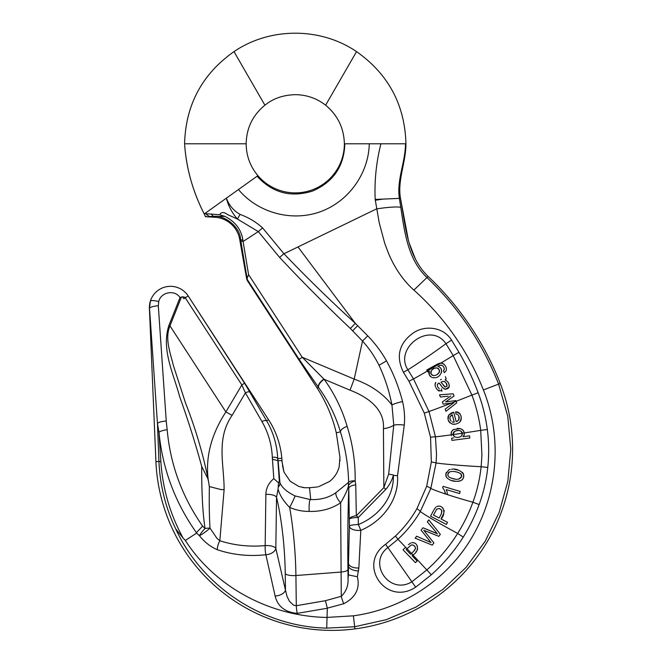 <?xml version="1.0" encoding="UTF-8"?>
<svg xmlns="http://www.w3.org/2000/svg" width="662" height="662" viewBox="0 0 662 662"><rect width="100%" height="100%" fill="white"/><g stroke="black" fill="none" stroke-linecap="round" stroke-linejoin="round"><path stroke-width="0.99" d="M367.749 335.866L362.503 341.062L354.195 379.094C370.571 384.986 383.157 393.625 391.954 405.012C389.256 391.184 384.945 377.944 379.028 365.292C374.618 356.404 369.106 348.328 362.503 341.062L350.347 328.476L355.32 323.337L297.991 246.934L283.94 253.736C306.945 277.808 330.735 301.011 355.32 323.337L367.749 335.866C375.073 343.404 381.32 351.729 386.5 360.84C393.551 373.707 398.896 387.287 402.546 401.569C404.416 409.348 404.987 417.184 404.275 425.078L397.514 475.73C399.136 499.835 382.528 521.201 360.807 530.336L358.845 567.979A8.929 4.634 1.5 0 1 348.469 563.379L349.412 526.257L348.783 488.349C347.881 512.529 347.591 539.596 347.931 569.535A8.929 2.607 179.3 0 1 340.963 572.051L295.914 575.526A8.929 2.607 -0.7 0 1 293.961 575.617A8.929 2.607 -0.7 0 1 285.248 573.681L285.463 590.099L286.994 596.321L289.459 601.295L293.622 605.233L296.303 605.713L325.398 600.699L341.269 596.33L340.632 502.781C331.447 508.879 320.962 511.751 309.179 511.403C302.393 511.461 295.881 510.129 289.642 507.39C283.717 501.415 279.861 495.375 278.057 489.259L276.534 497.22L275.831 548.409A8.929 5.42 166.4 0 1 275.657 549.088A8.929 5.42 166.4 0 1 265.876 554.739C248.887 556.577 232.693 554.905 217.302 549.708C210.392 546.729 204.434 542.054 199.428 535.707L196.647 533.109L185.335 540.457C215.886 588.063 271.255 616.496 327.045 617.447L327.326 608.229L297.279 613.368C285.09 612.267 277.709 606.483 275.127 596.023L265.876 554.739A8.929 1.945 -92.8 0 1 265.181 549.088A8.929 1.945 -92.8 0 1 265.172 545.612A8.929 3.533 0.8 0 1 267.117 545.546A8.929 3.533 0.8 0 1 275.831 548.409L285.463 590.099A8.929 5.015 167.4 0 1 275.127 596.023M261.97 421.578L245.412 392.889L232.105 415.355C215.853 438.757 224.211 464.939 224.112 489.615L221.042 489.582L209.358 486.562C209.084 503.186 209.3 517.039 210.011 528.111A8.929 1.183 142.9 0 1 207.057 530.626A8.929 1.183 142.9 0 1 199.428 535.707A8.929 1.539 132.2 0 1 203.077 530.626A8.929 1.539 132.2 0 1 205.038 528.466A8.929 2.151 -8.7 0 1 210.011 528.111L216.954 538.347L219.825 540.73C234.183 545.389 249.293 547.011 265.172 545.612L265.867 494.423C266.05 488.159 268.698 482.904 273.811 478.634L272.314 457.276C271.743 444.55 268.292 432.65 261.97 421.578A4.469 1.994 -30 0 1 266.67 420.9C273.389 432.452 277.072 445.029 277.717 458.625L279.331 481.1L279.935 482.714C281.855 487.522 286.869 491.916 294.995 495.912L310.122 499.553C309.237 502.053 308.922 505.991 309.179 511.387M355.751 484.874A8.929 3.591 -1.1 0 0 348.783 488.349L348.518 485.734A8.929 3.889 -15.3 0 1 349.296 484.319A8.929 3.889 -15.3 0 1 355.18 480.844L355.751 484.874L356.33 515.748A8.929 1.241 44.4 0 1 358.283 517.502L358.332 524.544A8.929 0.712 66 0 1 359.11 526.265A8.929 0.712 66 0 1 360.807 530.336A8.929 4.195 -178.7 0 1 349.412 526.265A8.929 1.721 -0.5 0 1 358.332 524.544C378.416 516.492 394.113 497.493 393.352 475.39C391.854 480.604 389.339 485.271 385.805 489.375L358.283 517.502A8.929 1.721 -0.5 0 0 349.354 519.215A8.929 3.591 -1.1 0 1 356.33 515.748L383.852 487.621L383.43 428.686C387.957 428.057 391.399 426.882 393.766 425.153L391.954 405.012A8.929 1.134 -14.5 0 1 402.546 401.569M309.551 487.704L310.685 499.545C320.35 499.967 328.766 497.667 335.94 492.669A8.929 3.649 -127.3 0 0 340.632 502.781C344.861 495.648 347.492 489.963 348.518 485.734A8.929 8.73 -104.4 0 1 348.593 482.341A8.929 3.269 8.7 0 1 355.18 480.844C355.403 462.208 352.722 444.037 347.12 426.328C342.138 409.339 334.476 393.658 324.132 379.285L302.244 357.248L354.195 379.094L350.041 390.183L324.132 379.285A8.929 3.964 -35.8 0 0 318.621 387.584L299.092 359.292L302.244 357.248L248.581 274.606L247.1 278.404L240.827 240.869L243.078 241.489L248.581 274.606M272.314 457.276A4.469 1.812 -2.3 0 1 273.29 457.202A4.469 1.812 -2.3 0 1 277.717 458.625L281.822 458.269L282.202 462.664M285.248 573.681A84.736 17.402 85.6 0 0 284.197 549.75A84.736 17.402 85.6 0 0 276.534 497.22A8.929 3.533 -179.2 0 0 267.82 494.357A8.929 3.533 -179.2 0 0 265.867 494.423M226.396 198.153L257.899 175.653C250.195 166.427 246.281 155.802 246.156 143.786C246.487 128.246 252.603 115.478 264.502 105.498C252.603 115.478 246.487 128.246 246.156 143.786L184.582 143.786C185.674 104.828 202.142 74.103 233.984 51.619C270.013 27.068 320.516 27.068 356.545 51.619C388.387 74.103 404.854 104.828 405.947 143.786C405.947 162.405 397.299 180.296 400.485 198.335L375.18 199.452C374.361 180.743 376.273 162.182 380.915 143.786L405.483 143.786C405.384 162.19 396.563 180.047 399.376 198.385L400.477 198.335L399.401 198.526L400.8 207.471C404.482 231.857 407.875 259.239 426.667 277.295C458.435 307.391 482.416 342.99 498.602 384.109L507.729 416.084L510.783 449.241L507.853 481.266L499.214 512.264L485.213 541.235L466.156 567.301L442.861 589.445L415.893 607.137L386.318 619.657L354.658 626.749L326.714 628.114C262.971 626.79 202.307 586.896 175.678 528.822C165.508 507.497 159.931 485.047 158.954 461.464L157.448 423.572A8.929 2.16 -3.9 0 1 166.236 421.032L167.163 429.663C170.349 464.79 182.174 496.939 202.622 526.116L196.382 532.695M205.162 213.313L204.244 213.975C192.849 191.806 186.295 168.413 184.582 143.786L246.156 143.786C246.281 155.802 250.195 166.427 257.899 175.653A49.112 49.112 0 0 0 344.372 143.786C343.942 128.089 337.694 115.221 325.621 105.184C316.684 98.282 306.572 94.782 295.285 94.674C275.524 95.196 266.596 104.257 264.908 105.184L233.984 51.619C202.133 74.094 185.666 104.819 184.582 143.786C186.188 168.04 192.741 191.442 204.244 213.975A140.551 140.551 0 0 0 205.46 216.681L206.486 216.366M185.832 297.437L182.604 296.791L180.014 297.552C174.71 289.22 160.659 292.199 158.756 301.566A8.929 2.052 -163.9 0 0 150.382 301.045A21.085 21.085 0 0 0 149.413 308.293L150.382 301.045A21.085 21.085 0 0 1 188.165 295.922L244.576 383.19L266.67 420.9L268.54 419.691A84.331 84.331 0 0 1 281.822 458.269M318.695 486.678L329.709 481.373L331.728 479.602C335.336 476.086 337.802 471.882 339.134 467.016L339.962 457.574M149.413 308.293L155.926 461.588A176.282 176.282 0 0 0 354.94 628.9A181.189 181.189 0 0 0 500.24 383.472A293.779 293.779 0 0 0 428.132 276.451C407.155 256.194 405.417 225.37 400.485 198.335L408.297 239.81M451.343 435.786L451.045 434.86A35.136 0.885 -8.7 0 1 435.455 436.837L436.523 454.703L436.076 462.961L430.821 488.482L420.296 511.536C414.238 521.83 406.791 531.056 397.961 539.232L387.907 547.557C367.294 562.733 389.198 595.659 411.905 581.757L426.94 569.841C438.889 559.15 449.134 547.011 457.665 533.44C463.855 523.568 468.936 513.158 472.908 502.21C477.112 490.716 479.851 478.883 481.142 466.71L481.928 455.224L480.703 430.341C479.123 418.26 476.193 406.509 471.915 395.09L453.222 355.618L445.965 343.686C430.3 320.78 393.633 347.989 407.875 369.785L413.502 378.937L429.001 411.516L435.455 436.837A8.929 0.612 172.5 0 0 430.548 437.177L424.276 413.088L408.992 381.271L403.448 372.334C395.876 356.826 398.822 343.934 412.294 333.665C423.846 324.769 443.201 326.507 451.575 340.127L458.989 352.308C466.495 365.267 472.891 378.755 478.154 392.773C482.615 404.672 485.668 416.919 487.323 429.514C488.953 442.15 489.102 454.802 487.762 467.463C486.413 480.198 483.533 492.569 479.131 504.593C474.977 515.979 469.689 526.803 463.251 537.072C454.364 551.132 443.73 563.71 431.334 574.79L415.678 587.169C385.888 606.839 356.843 564.272 385.598 544.296L395.396 536.063C404.002 527.953 411.176 518.801 416.944 508.606L426.692 486.214L431.343 462.002L430.548 437.177M451.045 432.94L451.476 431.641L451.236 435.53M451.666 438.203L451.956 440.387L469.838 438.021L451.956 440.387L451.666 438.203L453.735 437.921M463.913 431.558L463.16 430.374L464.327 432.865L464.12 435.108L462.995 436.697L469.548 435.828L462.995 436.697L463.615 436.001M464.385 434.04L464.327 432.898M413.452 542.732L411.896 542.666C418.541 541.872 419.526 551.686 412.848 554.913L411.458 553.44L410.63 554.243L406.162 549.601L407.031 548.765L405.632 547.292L403.034 549.799L405.64 547.284L397.961 539.232A8.929 0.422 -132.5 0 0 395.396 536.063M415.844 552L416.762 550.867M417.432 549.675L417.697 548.881M417.515 546.506L416.961 545.339M414.602 543.154L414.048 542.914M403.034 549.799L415.422 562.659L417.151 561.004L412.037 555.699L412.848 554.913L431.334 574.79M445.576 401.958L454.049 396.017L445.576 401.958L455.837 400.568L456.722 402.827L445.998 411.284L445.162 409.149L445.998 411.284M448.1 396.24L440.387 396.993L439.535 394.833L440.387 396.993L444.988 396.555M442.34 401.958L443.192 404.143L442.34 401.958L450.805 395.95M453.18 402.827L451.716 403.042M443.192 404.143L451.558 403.067A35.136 0.596 -21.3 0 1 429.001 411.516L424.276 413.088M428.993 371.953L428.86 372.797M428.885 373.525L429.009 374.162M429.853 375.842L430.648 376.67M438.798 366.674L437.797 366.376C445.112 368.345 440.387 378.143 434.611 377.737L432.476 377.605M432.799 377.679L433.32 377.754M441.521 372.375L441.67 371.506M441.67 370.885L440.942 368.61M440.18 367.6L439.46 367.021M446.171 370.728L444.26 372.689L443.507 370.571L444.293 369.305C444.103 366.591 442.729 365.234 440.172 365.225L438.699 365.879M438.807 365.829L439.494 365.482M440.172 365.225L441.082 365.134M441.463 365.192L441.976 365.35M443.548 366.889L444.07 367.915M444.293 369.305L444.194 369.735M446.337 368.453L446.138 367.658M444.715 365.019L442.489 363.297M441.256 362.999L438.476 363.579M440.536 379.74L441.364 379.334M435.273 383.124L435.017 384.936L435.786 382.379M435.431 386.649L435.017 384.936M438.666 390.853L439.187 391.068M437.317 385.052L437.458 384.357M437.607 384.101L439.163 383.05C437.325 383.778 436.87 385.11 437.805 387.03L439.245 388.776M440.031 384.043L440.462 384.622M440.809 385.118L441.728 386.525M442.241 387.27L444.624 389.148M448.778 387.7L449.208 386.79L445.559 389.306L448.124 388.428M445.286 376.645L446.238 378.639L445.063 380.021C448.066 381.345 449.448 383.604 449.208 386.79L448.927 383.861M448.555 383.083L447.529 381.66M445.063 380.021L445.634 379.525M437.946 363.819L426.75 370L440.586 362.991L443.283 363.711C445.394 365.25 446.428 367.327 446.378 369.934M403.448 372.334A8.929 0.53 -32.8 0 1 407.875 369.785C414.966 365.523 432.816 353.343 445.965 343.686L451.575 340.127M451.476 431.641L453.611 429.481L460.487 428.645L463.16 430.374L462.142 429.423M460.487 428.645L457.202 428.364M453.611 429.481L452.535 430.259M452.427 402.935L453.081 402.844M458.799 415.926L458.898 419.443L457.301 421.148M449.324 414.42L448.737 415.182L453.735 412.211L452.146 412.658M451.815 412.782L450.45 413.485M457.343 412.004L455.713 411.764C461.364 413.551 462.647 417.043 459.552 422.232C454.587 425.625 450.764 424.797 448.066 419.749L448.737 415.182L448.124 416.472M447.917 417.391L447.868 418.276M448.472 420.891L448.977 421.793M449.606 422.555L452.245 424.061M453.098 424.21L455.406 424.102M458.286 423.126L459.08 422.621M459.858 421.934L460.553 421.007M460.802 420.544L461.174 419.476M461.29 418.657L460.951 415.918M460.123 414.081L459.61 413.419M458.965 412.823L458.021 412.252M457.252 414.329L455.895 413.957L455.713 411.764M447.297 492.967L447.487 494.299M446.651 490.534L446.246 489.599L459.569 493.571L446.246 489.599L447.082 492.032M443.093 486.347L442.679 487.72L443.093 486.347L460.206 491.461L459.569 493.571M445.137 492.255L445.476 493.976L444.417 490.277L442.679 487.72M449.324 469.706L450.292 469.474M446.304 472.337L445.774 474.819M445.857 475.812L445.965 476.284M451.17 480.447L455.713 481.291M457.715 481.348L459.809 481.067M462.357 479.644L462.87 478.974M463.243 478.262L463.739 475.482M463.64 474.621L463.326 473.686M462.928 473.007L462.349 472.32M458.286 470.161L454.703 469.424M438.062 506.223L436.697 506.637C443.557 503.641 446.445 513.836 441 518.942L447.529 522.335L441 518.942L443.722 513.48M444.152 511.792L444.119 510.319M443.151 508.358L442.051 507.324M434.007 509.657L435.861 507.208M434.471 508.879L434.206 509.31M433.593 510.427L430.573 516.236L446.428 524.453L430.573 516.236L433.593 510.427M408.371 544.677L410.953 542.923M428.802 519.885L427.321 521.871L428.802 519.885L440.346 534.284L438.815 536.344L423.771 530.262L425.169 532.025L424.458 531.123M427.321 521.871L434.984 530.866L427.321 521.871M436.506 532.637L434.984 530.866M435.695 532.984L422.935 527.763L421.14 530.179L429.555 540.697M430.226 541.541L431.061 542.575L427.627 541.069M416.63 536.22L415.165 538.198L416.63 536.22L431.061 542.575L421.14 530.179L422.935 527.763L437.549 533.862M415.678 587.169L385.598 544.296M358.845 567.979L357.356 576.751C360.194 588.493 355.651 597.496 343.735 603.744L327.326 608.155L327.045 617.406L353.376 615.826C403.415 609.023 448.894 578.704 473.471 534.714C498.172 491.221 502.119 436.515 483.401 389.959C467.968 351.059 444.798 317.76 413.882 290.072L413.361 289.608C402.066 279.455 393.667 265.892 388.271 252.743L384.688 243.194L379.243 222.846L375.18 199.452M400.8 207.471C399.12 206.701 393.658 206.817 384.44 207.818L376.653 208.844L297.991 246.934M383.43 428.595C384.887 408.636 366.955 396.67 350.041 390.183M335.94 492.669L348.593 482.341C348.278 465.51 345.556 448.679 340.433 431.847C335.684 415.81 328.41 401.056 318.621 387.584M339.945 457.376L336.296 432.857A142.305 142.305 0 0 0 317.164 388.114L247.323 280.572A4.485 4.469 57 0 1 246.669 278.901L239.694 239.363A26.794 26.794 0 0 0 214.24 217.235L205.46 216.681M340.053 460.719L340.061 459.958M316.088 487.116L317.743 486.86M315.41 487.166L309.32 487.728M348.469 563.379L348.411 574.906L357.356 576.751M196.647 533.109L196.415 532.678C175.041 502.45 162.562 468.969 158.971 432.236L160.874 461.671C162.711 488.912 170.126 514.391 183.126 538.098L185.31 540.424M202.597 526.133L205.038 528.466C202.68 512.645 201.571 491.965 201.72 466.437C195.273 442.895 187.909 419.617 179.634 396.604C173.568 373.633 161.065 349.553 168.918 325.431L169.969 325.861L225.874 411.938L241.853 384.953L244.576 383.19M182.604 296.791L183.854 298.719L187.975 296.038M181.487 296.924L169.969 325.861C164.615 338.721 170.275 352.341 173.187 364.919L185.459 402.819C195.216 427.619 202.762 452.982 208.108 478.916C205.526 456.499 211.443 434.173 225.874 411.938L232.105 415.355M343.735 603.744A8.929 1.167 72.5 0 1 341.269 596.33C346.143 591.605 348.402 585.762 348.055 578.811L348.411 574.906M350.347 328.476C326.109 305.554 302.534 281.88 279.645 257.452L258.296 231.601L237.468 219.081C232.114 213.048 228.407 206.081 226.346 198.17L205.187 213.305M226.346 198.17L226.495 198.385C229.118 205.361 233.636 210.706 240.049 214.414A8.929 0.455 119.6 0 0 237.468 219.081L227.761 214.678C223.88 211.823 221.216 211.84 219.759 214.728L205.534 213.71L209.266 216.466L205.534 213.71M257.088 176.224C272.388 192.882 290.875 197.822 312.572 191.053C333.325 182.033 344.083 166.278 344.836 143.786L380.915 143.786M240.049 214.414C248.531 217.475 256.045 221.969 262.591 227.893L283.94 253.736A8.929 0.712 -39.6 0 0 279.645 257.452M262.591 227.893L258.296 231.601L243.078 241.489L242.904 239.992C241.233 229.482 235.2 221.596 224.823 216.342L219.759 214.728M309.088 487.737L304.619 487.728L298.802 486.454L290.122 481.183L283.998 472.089L281.863 460.644L278.131 460.644L279.935 482.714A8.929 6.231 -21.2 0 1 278.222 487.298L278.057 489.259M304.619 487.728L302.551 487.464M415.562 259.413L409.199 243.053M327.045 617.447L326.714 628.114M250.112 392.21A4.469 1.994 -30 0 0 245.412 392.889L241.853 384.953L185.261 297.801M208.249 480.554L207.942 478.841A4.469 1.076 -6.5 0 1 208.108 478.916L209.333 486.595M188.165 295.922L268.54 419.691M283.998 472.089L282.442 465.403M183.126 538.098L175.678 528.822M385.805 489.375A8.929 1.241 44.4 0 0 383.852 487.621L388.677 474.066L393.766 425.153C396.315 424.557 399.823 424.532 404.275 425.078M405.492 143.786L405.947 143.786C405.947 162.405 397.299 180.296 400.485 198.335M356.545 51.619L325.621 105.184M393.352 475.39L397.514 475.73M388.677 474.066L393.427 475.01M239.694 239.363L240.554 239.205C240.033 226.718 224.435 215.191 214.273 216.35L224.823 216.342M246.669 278.901L247.662 281.102L247.1 278.404M240.827 240.869L240.554 239.205A4.469 1.398 -9.3 0 0 242.904 239.992M214.24 217.235L214.273 216.35A4.469 3.327 -90.2 0 1 211.451 213.859M297.279 613.368A8.929 1.779 -95.6 0 1 296.303 605.713L295.914 575.526A93.665 19.231 -94.4 0 0 294.747 549.079A93.665 19.231 -94.4 0 0 289.642 507.39A8.929 0.654 -63.2 0 0 294.995 495.912M325.398 600.699L327.326 608.155M279.331 481.1L278.495 482.805L278.222 487.298M278.495 482.805L273.811 478.634M336.288 432.824L340.433 431.847C340.74 429.746 342.974 427.909 347.12 426.328M317.164 388.114L318.414 387.295A8.929 3.931 -36 0 1 323.883 379.045M207.942 478.841L201.72 466.437M158.756 301.566L158.309 305.761A8.929 2.16 176.1 0 0 149.529 308.293L157.448 423.572L158.971 432.236A8.929 2.151 -8.5 0 1 167.163 429.663M224.12 489.615L219.825 540.73A8.929 3.227 111.8 0 0 217.302 549.708M425.169 532.025L433.908 542.931L432.261 545.132L415.165 538.198M447.529 522.335L446.428 524.453M447.504 494.58L445.476 493.976A35.136 2.234 16.4 0 1 430.821 488.482A8.929 1.506 -161.1 0 0 426.692 486.214M451.567 469.3C457.028 467.686 468.878 473.984 461.257 480.521C455.117 482.275 450.135 481.158 446.304 477.145L445.857 473.802L448.786 469.896M469.548 435.828L469.838 438.021M453.735 412.211L456.159 421.653C458.518 420.867 459.494 419.236 459.08 416.754L458.013 414.851M445.162 409.149L453.776 402.744M439.535 394.833L453.172 393.791L454.049 396.017M441.364 388.925L441.984 391.077L437.499 390.009L435.811 387.551M445.559 389.306L442.621 387.775L439.163 383.05M431.583 377.282L429.431 375.197L429.274 371.125L427.826 371.936L426.75 370M433.271 375.561C435.902 375.668 437.93 374.551 439.336 372.193L439.129 369.537L436.994 367.948C432.642 368.072 430.681 370.099 431.111 374.038L433.271 375.561M431.641 374.733L430.78 373.145M430.722 372.615L431.053 371.084M432.154 369.694L433.991 368.519M435.075 368.089L436.068 367.89M437.814 368.229L438.244 368.494M438.625 368.825L439.129 369.537M439.469 370.348L439.551 370.836M439.543 371.357L439.411 371.986M439.336 372.193L437.127 374.535M432.476 375.304L431.98 375.015M441.62 381.875L440.991 382.173L445.286 387.129L447.107 385.863L446.718 383.91L445.303 382.106L443.466 381.395L442.199 381.626M452.237 421.967L454.198 422.157L452.32 414.842C450.383 415.604 449.622 417.077 450.028 419.253L451.004 421.098M453.031 434.52L454.587 436.754C457.037 437.872 459.362 437.582 461.571 435.886L462.357 433.387L460.893 431.127C456.788 429.605 454.165 430.73 453.031 434.52A32.901 0.828 -8.7 0 1 451.037 434.802M448.654 476.806C451.79 478.643 459.221 481.514 461.654 476.491L460.752 473.744C457.028 471.601 453.338 470.963 449.672 471.832L447.851 474.174L448.174 476.152M433.478 515.044L439.196 518.007L441.231 514.084L441.918 510.923C440.611 508.499 438.84 507.977 436.614 509.351L433.478 515.044L439.196 518.007L441.231 514.084M411.458 553.44L413.816 551.173L415.479 548.393C415.049 545.703 413.535 544.636 410.945 545.215L407.031 548.765L411.466 553.44L413.816 551.173M410.341 545.654L411.706 544.967M412.128 544.934L412.6 544.967M413.584 545.314L414.958 546.613M415.339 547.358L415.446 547.772M415.479 548.393L414.577 550.354M406.162 549.601L410.63 554.243M444.599 381.676L445.303 382.106M446.271 383.116L446.974 386.269M447.107 385.863L445.286 387.129L444.351 386.625L445.286 387.129M443.548 385.607L443.184 385.069M442.514 384.043L442.084 383.447M441.802 383.075L440.991 382.173M442.464 381.535L443.466 381.395M450.301 420.014L449.903 418.425M449.912 417.788L450.143 416.828M450.234 416.605L452.32 414.842L454.198 422.157M453.429 422.215L452.7 422.116M453.04 434.537L453.065 433.602M453.213 433.08L453.892 432.013M454.231 431.69L454.777 431.318M455.754 430.904L457.856 430.523M458.981 430.523L460.049 430.722M461.497 431.607L461.869 432.054M462.084 432.435L462.333 433.213M462.333 433.221L462.333 433.221A35.136 0.885 -8.7 0 1 453.04 434.578M462.366 434.231L462.266 434.694M462.051 435.199L460.876 436.481M459.958 436.928L458.799 437.243M453.983 436.283L453.495 435.712M453.288 435.356L453.073 434.744M448.075 473.429L448.315 472.991M448.571 472.651L449.126 472.155M454.935 471.7L455.638 471.816M456.515 471.989L458.625 472.544M460.752 473.744L461.265 474.414M461.455 474.77L461.613 475.242M461.695 475.705L461.654 476.491L458.874 479.106M454.868 478.965L451.087 478.129M448.017 475.804L447.868 475.291M447.818 475.002L447.851 474.174M436.175 509.963L437.268 508.871M439.146 508.606L440.851 509.401M441.504 510.046L441.703 513.05M272.405 459.296L278.131 460.644M500.24 383.472L483.401 389.959M487.323 429.514L480.703 430.341A35.136 0.885 -8.7 0 1 464.335 432.923M458.989 352.308L453.222 355.618A35.136 0.753 -30.8 0 1 441.024 362.983M478.154 392.773L471.915 395.09A35.136 0.596 -21.3 0 1 456.126 401.296M427.338 371.059A35.136 0.753 -30.8 0 1 413.502 378.937A8.929 0.463 150.1 0 0 408.992 381.271M487.762 467.463L481.142 466.71A35.136 1.365 3.9 0 1 436.076 462.961A8.929 0.952 -174.4 0 0 431.343 462.002M479.131 504.593L472.908 502.21A35.136 2.234 16.4 0 1 445.791 494.075M463.251 537.072L457.665 533.44A35.136 1.647 29 0 1 420.296 511.536A8.929 1.374 -148.9 0 0 416.944 508.606M348.452 566.449A8.929 4.551 6.2 0 0 358.589 570.934M155.926 461.588L158.954 461.464A17.857 0.786 -2.2 0 0 160.874 461.671M347.931 569.535L348.055 578.811M413.882 290.072L428.132 276.451M383.025 199.105L375.313 200.238M369.28 143.786C368.593 173.899 348.237 201.943 319.812 211.914C291.396 221.911 257.973 212.775 238.601 189.704M354.94 628.9L353.376 615.826M299.092 359.292L247.687 280.125M344.372 143.786L344.836 143.786M379.028 365.292L386.5 360.84M352.705 330.884A8.929 1.216 -44.3 0 1 357.737 325.729M214.273 216.35L209.266 216.466M247.009 279.422L247.017 278.098M158.309 305.761L166.236 421.032M168.918 325.431L180.014 297.552M440.933 362.983A32.901 0.703 -30.8 0 1 427.313 371.018M456.11 401.263A32.901 0.563 -21.3 0 1 451.385 403.092M464.327 432.865A32.901 0.828 -8.7 0 1 462.324 433.171M447.495 494.464A32.901 2.085 16.4 0 1 445.452 493.786"/></g></svg>
